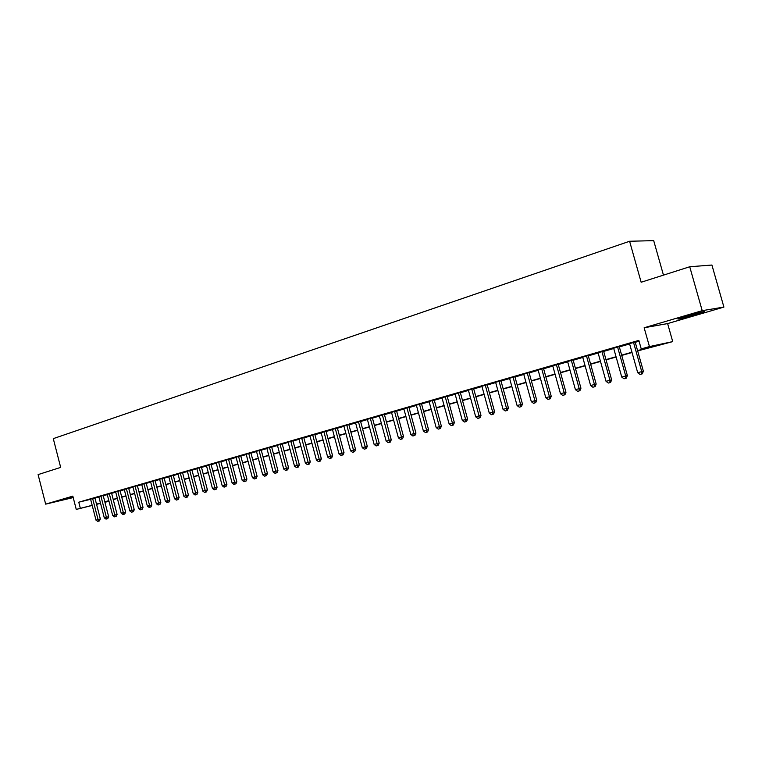 <?xml version="1.0" encoding="UTF-8"?>
<svg xmlns="http://www.w3.org/2000/svg" width="762" height="762" viewBox="0 0 762 762"><rect width="100%" height="100%" fill="white"/><g stroke="black" fill="none" stroke-linecap="round" stroke-linejoin="round"><path stroke-width="1.14" d="M73.009 496.795L63.56 499.491L73.133 497.291M695.877 314.525L704.469 311.782C705.641 310.934 699.63 312.382 686.438 316.135L677.999 318.84C676.904 319.669 682.857 318.23 695.877 314.525M113.49 499.548L113.376 500.043M663.464 275.13L653.701 240.64L629.602 241.259L53.283 438.636L60.674 467.401L38.1 474.602L45.663 504.139L73.209 497.586M629.602 241.259L641.156 282.245L689.734 266.757L711.918 265.043L723.9 307.086L702.202 310.658L644.147 327.765L649.453 346.577L672.722 341.614L637.661 350.911M644.147 327.765L667.626 323.583L723.9 307.086M667.626 323.583L672.722 341.614M689.734 266.757L702.202 310.658M94.907 497.948L90.583 499.158M103.194 495.557L98.85 496.776M111.585 493.138L107.213 494.367M120.072 490.69L115.681 491.919M128.664 488.204L124.254 489.442M137.37 485.699L132.931 486.937M146.18 483.156L141.722 484.403M155.105 480.574L150.619 481.841M164.135 477.974L159.629 479.241M173.288 475.326L168.764 476.602M182.556 472.659L178.003 473.935M191.938 469.944L187.366 471.24M201.454 467.201L196.853 468.506M211.084 464.42L206.464 465.725M220.847 461.601L216.198 462.925M230.734 458.753L226.066 460.077M240.763 455.857L236.068 457.19M250.917 452.923L246.193 454.266M261.214 449.951L256.461 451.304M271.643 446.942L266.871 448.304M282.226 443.894L277.425 445.256M292.951 440.798L288.122 442.179M303.819 437.655L298.971 439.045M314.849 434.473L309.972 435.874M326.031 431.244L321.126 432.654M337.366 427.977L332.442 429.397M348.872 424.653L343.91 426.082M360.54 421.291L355.549 422.729M372.38 417.871L367.36 419.319M384.391 414.404L379.343 415.862M396.573 410.889L391.506 412.356M408.946 407.318L403.841 408.794M421.5 403.698L416.366 405.174M434.245 400.021L429.082 401.507M447.18 396.288L441.979 397.783M460.315 392.497L455.085 394.002M473.65 388.649L468.392 390.163M487.194 384.734L481.898 386.267M500.948 380.771L495.624 382.305M514.922 376.733L509.568 378.276M529.114 372.637L523.732 374.19M543.535 368.475L538.115 370.037M558.194 364.246L552.736 365.817M573.081 359.95L567.604 361.531M588.226 355.578L582.701 357.178M603.609 351.139L598.056 352.739M619.258 346.624L613.667 348.234M637.584 350.625L651.005 346.824L641.233 348.91L638.832 340.395L78.772 502.196L90.63 499.32M94.964 498.148L98.908 497.014M103.251 495.767L107.28 494.605M111.633 493.347L115.748 492.157M120.129 490.89L124.32 489.69M128.721 488.413L132.998 487.185M137.427 485.908L141.789 484.651M146.237 483.365L150.685 482.079M155.162 480.793L159.696 479.479M164.192 478.184L168.821 476.85M173.345 475.545L178.07 474.183M182.613 472.869L187.433 471.478M191.995 470.164L196.92 468.744M201.511 467.42L206.531 465.973M211.141 464.639L216.265 463.163M220.904 461.829L226.133 460.315M230.8 458.972L236.125 457.438M240.821 456.086L246.259 454.514M250.974 453.152L256.527 451.552M261.271 450.18L266.938 448.551M271.71 447.17L277.492 445.503M282.283 444.122L288.188 442.417M293.008 441.027L299.037 439.293M303.886 437.893L310.039 436.121M314.916 434.711L321.193 432.902M326.098 431.483L332.499 429.635M337.433 428.215L343.976 426.329M348.939 424.901L355.616 422.967M360.607 421.529L367.427 419.567M372.447 418.119L379.409 416.109M384.458 414.652L391.573 412.604M396.64 411.137L403.908 409.042M409.013 407.565L416.433 405.432M421.567 403.946L429.149 401.764M434.311 400.269L442.055 398.04M447.246 396.535L455.152 394.259M460.381 392.754L468.459 390.42M473.716 388.906L481.975 386.524M487.261 385L495.7 382.562M501.015 381.029L509.635 378.543M514.988 377L523.799 374.456M529.19 372.904L538.191 370.303M543.611 368.741L552.812 366.093M558.27 364.522L567.671 361.807M573.157 360.226L582.778 357.445M588.302 355.854L598.132 353.016M603.685 351.415L613.743 348.51M619.335 346.901L629.622 343.938M635.251 342.309L639.061 341.214M635.165 342.033L629.545 343.652M92.202 505.444L76.257 509.416L72.838 496.129L45.663 504.139M76.257 509.416L92.173 505.311M78.772 502.196L80.324 508.254M641.233 348.91L649.453 346.577M109.004 501.263L104.937 502.272M100.555 503.368L96.564 504.358M104.899 502.148L108.966 501.129M632.031 352.511L621.725 355.435M616.134 357.016L606.057 359.874M600.494 361.455L590.645 364.246M585.111 365.817L575.481 368.541M569.986 370.103L560.556 372.78M555.098 374.323L545.878 376.942M540.458 378.476L531.438 381.038M526.037 382.562L517.217 385.067M511.854 386.582L503.225 389.039M497.891 390.544L489.442 392.944M484.146 394.44L475.879 396.792M470.611 398.278L462.524 400.574M457.286 402.06L449.37 404.308M444.17 405.784L436.407 407.984M431.235 409.451L423.653 411.604M418.509 413.061L411.08 415.166M405.965 416.614L398.688 418.681M393.602 420.119L386.477 422.138M381.429 423.567L374.447 425.548M369.427 426.977L362.598 428.911M357.597 430.33L350.911 432.225M345.938 433.635L339.385 435.493M334.451 436.893L328.031 438.712M323.117 440.103L316.83 441.893M311.944 443.274L305.791 445.018M300.933 446.399L294.894 448.113M290.065 449.475L284.159 451.152M279.359 452.514L273.568 454.162M268.786 455.514L263.109 457.124M258.366 458.467L252.803 460.048M248.079 461.381L242.63 462.934M237.935 464.258L232.591 465.772M227.914 467.106L222.685 468.582M218.037 469.906L212.912 471.354M208.283 472.669L203.264 474.097M198.663 475.402L193.739 476.793M189.166 478.088L184.337 479.46M179.784 480.746L175.06 482.089M170.526 483.375L165.887 484.689M161.392 485.966L156.848 487.261M152.362 488.528L147.904 489.795M143.456 491.052L139.084 492.29M134.655 493.547L130.369 494.767M125.959 496.014L121.758 497.205M117.377 498.453L113.262 499.615M108.89 500.853L104.861 501.996M96.507 504.149L100.46 503.025M104.804 501.787L108.842 500.644M113.205 499.405L117.319 498.243M121.71 496.995L125.901 495.805M130.312 494.557L134.598 493.338M139.027 492.081L143.399 490.842M147.857 489.575L152.305 488.318M156.791 487.042L161.334 485.756M165.84 484.48L170.469 483.156M175.003 481.879L179.727 480.536M184.28 479.241L189.109 477.869M193.681 476.574L198.606 475.174M203.206 473.869L208.226 472.45M212.855 471.135L217.98 469.678M222.628 468.363L227.857 466.877M232.534 465.553L237.868 464.039M242.573 462.705L248.021 461.162M252.746 459.819L258.299 458.238M263.052 456.895L268.729 455.285M273.501 453.923L279.292 452.285M284.093 450.923L290.008 449.247M294.837 447.875L300.866 446.161M305.724 444.789L311.887 443.036M316.773 441.655L323.059 439.865M327.965 438.474L334.385 436.655M339.328 435.254L345.881 433.397M350.844 431.987L357.53 430.082M362.531 428.673L369.36 426.73M374.38 425.301L381.362 423.329M386.41 421.891L393.535 419.872M398.621 418.424L405.898 416.366M411.004 414.919L418.443 412.804M423.577 411.347L431.168 409.194M436.34 407.727L444.094 405.527M449.294 404.05L457.219 401.803M462.448 400.317L470.545 398.021M475.812 396.526L484.08 394.183M489.375 392.678L497.824 390.287M503.149 388.772L511.788 386.324M517.141 384.8L525.971 382.295M531.362 380.762L540.382 378.209M545.802 376.666L555.022 374.056M560.48 372.504L569.909 369.827M575.405 368.275L585.035 365.541M590.56 363.969L600.418 361.169M605.981 359.597L616.048 356.74M621.649 355.149L631.955 352.225M633.517 342.367L641.737 371.627L637.708 372.723L629.507 343.519M635.127 341.9L643.376 371.218L641.737 371.627L641.633 374.018L640.023 374.456L641.633 374.018M642.29 373.847L643.376 371.218M637.708 372.723L640.023 374.456M617.572 346.967L625.716 375.99L621.744 377.066L613.629 348.101M619.22 346.491L627.374 375.571L625.716 375.99L625.631 378.352L624.04 378.781L625.631 378.352M626.297 378.181L627.374 375.571M621.744 377.066L624.04 378.781M601.904 351.492L609.952 380.276L606.057 381.343L598.018 352.606M603.571 351.006L611.648 379.847L609.952 380.276L609.895 382.619L608.333 383.038L609.895 382.619M610.572 382.438L611.648 379.847M606.057 381.343L608.333 383.038M586.483 355.94L594.446 384.496L590.617 385.543L582.663 357.045M588.188 355.444L596.17 384.058L594.446 384.496L594.408 386.81L592.874 387.229L594.408 386.81M595.103 386.629L596.17 384.058M590.617 385.543L592.874 387.229M571.319 360.321L579.206 388.649L575.424 389.677L567.566 361.398M573.053 359.816L580.949 388.201L579.206 388.649L579.187 390.935L577.672 391.344L579.187 390.935M579.882 390.754L580.949 388.201M575.424 389.677L577.672 391.344M556.393 364.627L564.204 392.725L560.489 393.735L552.707 365.693M558.155 364.122L565.976 392.278L564.204 392.725L564.204 394.992L562.718 395.392L564.204 394.992M564.918 394.811L565.976 392.278M560.489 393.735L562.718 395.392M541.715 368.865L549.44 396.745L545.792 397.735L538.086 369.913M543.497 368.351L551.24 396.288L549.44 396.745L549.459 398.983L548.002 399.383L549.459 398.983M550.183 398.802L551.24 396.288M545.792 397.735L548.002 399.383M527.266 373.037L534.914 400.698L531.324 401.679L523.694 374.066M529.076 372.513L536.743 400.231L534.914 400.698L534.962 402.917L533.524 403.308L534.962 402.917M535.686 402.727L536.743 400.231M531.324 401.679L533.524 403.308M513.055 377.142L520.627 404.584L517.084 405.546L509.53 378.152M514.883 376.609L522.475 404.108L520.627 404.584L520.684 406.784L519.265 407.165L520.684 406.784M521.427 406.594L522.475 404.108M517.084 405.546L519.265 407.165M499.053 381.181L506.559 408.413L503.072 409.365L495.595 382.181M500.91 380.638L508.425 407.937L506.559 408.413L506.635 410.594L505.235 410.966L506.635 410.594M507.378 410.394L508.425 407.937M503.072 409.365L505.235 410.966M485.28 385.153L492.709 412.185L489.28 413.118L481.87 386.143M487.156 384.61L494.595 411.699L492.709 412.185L492.795 414.338L491.423 414.709L492.795 414.338M493.557 414.137L494.595 411.699M489.28 413.118L491.423 414.709M471.716 389.068L479.069 415.9L475.698 416.814L468.354 390.039M473.612 388.525L480.984 415.404L479.069 415.9L479.184 418.024L477.831 418.395L479.184 418.024M479.946 417.824L480.984 415.404M475.698 416.814L477.831 418.395M458.362 392.925L465.639 419.548L462.315 420.453L455.057 393.878M460.277 392.373L467.582 419.052L465.639 419.548L465.772 421.662L464.439 422.015L465.772 421.662M466.544 421.453L467.582 419.052M462.315 420.453L464.439 422.015M445.208 396.726L452.418 423.148L449.151 424.034L441.95 397.659M447.142 396.164L454.371 422.643L452.418 423.148L452.561 425.234L451.256 425.596L452.561 425.234M453.342 425.034L454.371 422.643M449.151 424.034L451.256 425.596M432.254 400.46L439.398 426.691L436.178 427.568L429.044 401.393M434.207 399.898L441.369 426.177L439.398 426.691L439.56 428.758L438.264 429.111L439.56 428.758M440.35 428.558L441.369 426.177M436.178 427.568L438.264 429.111M419.491 404.146L426.577 430.178L423.396 431.044L416.328 405.06M421.462 403.574L428.558 429.663L426.577 430.178L426.749 432.235L425.472 432.578L426.749 432.235M427.539 432.025L428.558 429.663M423.396 431.044L425.472 432.578M406.927 407.775L413.937 433.616L410.804 434.473L403.812 408.67M408.918 407.203L415.947 433.102L413.937 433.616L414.128 435.645L412.871 435.988L414.128 435.645M414.928 435.435L415.947 433.102M410.804 434.473L412.871 435.988M394.535 411.347L401.488 437.007L398.402 437.845L391.468 412.232M396.545 410.766L403.508 436.483L401.488 437.007L401.688 439.017L400.46 439.35L401.688 439.017M402.498 438.807L403.508 436.483M398.402 437.845L400.46 439.35M382.333 414.871L389.22 440.341L386.182 441.169L379.314 415.747M384.362 414.29L391.258 439.817L389.22 440.341L389.439 442.341L388.22 442.665L389.439 442.341M390.249 442.122L391.258 439.817M386.182 441.169L388.22 442.665M370.313 418.348L377.133 443.636L374.142 444.446L367.332 419.205M372.351 417.757L379.19 443.103L377.133 443.636L377.361 445.608L376.161 445.932L377.361 445.608M378.181 445.389L379.19 443.103M374.142 444.446L376.161 445.932M358.454 421.767L365.217 446.875L362.274 447.675L355.521 422.615M360.512 421.176L367.294 446.342L365.217 446.875L365.465 448.828L364.284 449.151L365.465 448.828M366.293 448.618L367.294 446.342M362.274 447.675L364.284 449.151M346.777 425.139L353.482 450.075L350.568 450.866L343.881 425.977M348.844 424.539L355.559 449.532L353.482 450.075L353.73 452.009L352.568 452.323L353.73 452.009M354.568 451.79L355.559 449.532M350.568 450.866L352.568 452.323M335.261 428.463L341.909 453.219L339.042 454L332.413 429.282M337.337 427.863L344.005 452.676L341.909 453.219L342.167 455.143L341.024 455.457L342.167 455.143M343.005 454.924L344.005 452.676M339.042 454L341.024 455.457M323.907 431.74L330.498 456.324L327.67 457.095L321.097 432.549M326.003 431.14L332.603 455.781L330.498 456.324L330.775 458.229L329.641 458.534L330.775 458.229M331.613 458.01L332.603 455.781M327.67 457.095L329.641 458.534M312.715 434.969L319.249 459.391L316.459 460.143L309.943 435.769M314.82 434.369L321.364 458.838L319.249 459.391L319.535 461.277L318.421 461.572L319.535 461.277M320.383 461.048L321.364 458.838M316.459 460.143L318.421 461.572M301.676 438.16L308.153 462.41L305.4 463.153L298.942 438.941M303.8 437.559L310.286 461.848L308.153 462.41L308.448 464.277L307.353 464.572L308.448 464.277M309.305 464.048L310.286 461.848M305.4 463.153L307.353 464.572M290.798 441.293L297.209 465.382L294.503 466.125L288.103 442.074M292.922 440.693L299.352 464.83L297.209 465.382L297.523 467.239L296.437 467.535L297.523 467.239M298.38 467.011L299.352 464.83M294.503 466.125L296.437 467.535M280.064 444.398L286.426 468.316L283.75 469.049L277.397 445.16M282.197 443.798L288.579 467.754L286.426 468.316L286.741 470.154L285.674 470.449L286.741 470.154M287.607 469.925L288.579 467.754M283.75 469.049L285.674 470.449M269.472 447.456L275.787 471.211L273.148 471.935L266.852 448.208M271.624 446.846L277.949 470.649L275.787 471.211L276.111 473.04L275.053 473.326L276.111 473.04M276.977 472.811L277.949 470.649M273.148 471.935L275.053 473.326M259.032 450.466L265.29 474.069L262.68 474.783L256.442 451.218M261.185 449.866L267.452 473.507L265.29 474.069L265.624 475.879L264.585 476.155L265.624 475.879M266.49 475.65L267.452 473.507M262.68 474.783L264.585 476.155M248.726 453.438L254.927 476.888L252.365 477.583L246.174 454.181M250.898 452.838L257.108 476.317L254.927 476.888L255.28 478.679L254.251 478.955L255.28 478.679M256.146 478.45L257.108 476.317M252.365 477.583L254.251 478.955M238.563 456.381L244.716 479.669L242.183 480.355L236.039 457.105M240.735 455.771L246.907 479.098L244.716 479.669L245.069 481.441L244.059 481.717L245.069 481.441M245.945 481.213L246.907 479.098M242.183 480.355L244.059 481.717M228.533 459.276L234.639 482.413L232.134 483.089L226.047 459.991M230.715 458.667L236.83 481.841L234.639 482.413L235.001 484.175L234.001 484.442L235.001 484.175M235.877 483.946L236.83 481.841M232.134 483.089L234.001 484.442M218.637 462.134L224.685 485.118L222.218 485.794L216.179 462.839M220.828 461.524L226.895 484.546L224.685 485.118L225.057 486.861L224.076 487.137L225.057 486.861M225.943 486.632L226.895 484.546M222.218 485.794L224.076 487.137M208.864 464.953L214.874 487.794L212.436 488.452L206.445 465.649M211.064 464.344L217.084 487.213L214.874 487.794L215.255 489.518L214.284 489.785L215.255 489.518M216.141 489.29L217.084 487.213M212.436 488.452L214.284 489.785M199.225 467.735L205.178 490.423L202.778 491.08L196.834 468.42M201.435 467.125L207.397 489.842L205.178 490.423L205.569 492.147L204.616 492.404L205.569 492.147M206.464 491.909L207.397 489.842M202.778 491.08L204.616 492.404M189.709 470.478L195.615 493.033L193.253 493.671L187.347 471.164M191.919 469.868L197.844 492.452L195.615 493.033L196.015 494.728L195.072 494.986L196.015 494.728M196.91 494.5L197.844 492.452M193.253 493.671L195.072 494.986M180.318 473.192L186.176 495.595L183.842 496.233L177.984 473.859M182.537 472.583L188.414 495.014L186.176 495.595L186.585 497.291L185.652 497.538L186.585 497.291M187.481 497.053L188.414 495.014M183.842 496.233L185.652 497.538M171.04 475.869L176.86 498.138L174.546 498.767L168.745 476.536M173.269 475.259L179.099 497.548L176.86 498.138L177.27 499.815L176.346 500.062L177.27 499.815M178.165 499.577L179.099 497.548M174.546 498.767L176.346 500.062M161.887 478.507L167.659 500.634L165.383 501.263L159.61 479.165M164.116 477.898L169.897 500.053L167.659 500.634L168.078 502.301L167.164 502.549L168.078 502.301M168.974 502.063L169.897 500.053M165.383 501.263L167.164 502.549M152.848 481.117L158.572 503.111L156.324 503.72L150.6 481.765M155.086 480.508L160.82 502.52L158.572 503.111L159.001 504.758L158.105 505.006L159.906 504.52L159.001 504.758M159.906 504.52L160.82 502.52M156.324 503.72L158.105 505.006M143.923 483.699L149.609 505.549L147.38 506.159L141.703 484.337M146.161 483.079L151.857 504.958L149.609 505.549L150.038 507.187L149.152 507.425L150.943 506.949L150.038 507.187M150.943 506.949L151.857 504.958M147.38 506.159L149.152 507.425M135.103 486.242L140.751 507.959L138.551 508.559L132.921 486.87M137.35 485.623L143.008 507.368L140.751 507.959L141.189 509.588L140.313 509.826L142.094 509.349L141.189 509.588M142.094 509.349L143.008 507.368M138.551 508.559L140.313 509.826M126.397 488.756L131.997 510.34L129.826 510.931L124.235 489.375M128.654 488.137L134.264 509.749L131.997 510.34L132.445 511.95L131.578 512.188L133.35 511.712L132.445 511.95M133.35 511.712L134.264 509.749M129.826 510.931L131.578 512.188M117.796 491.233L123.358 512.693L121.215 513.274L115.662 491.852M120.053 490.623L125.625 512.102L123.358 512.693L123.806 514.293L122.949 514.521L124.72 514.055L123.806 514.293M124.72 514.055L125.625 512.102M121.215 513.274L122.949 514.521M109.309 493.69L114.824 515.017L112.709 515.588L107.194 494.3M111.566 493.071L117.091 514.417L114.824 515.017L115.281 516.607L114.433 516.836L116.186 516.36L115.281 516.607M116.186 516.36L117.091 514.417M112.709 515.588L114.433 516.836M100.917 496.11L106.394 517.312L104.299 517.884L98.831 496.71M103.184 495.491L108.661 516.712L106.394 517.312L106.861 518.884L106.023 519.112L107.766 518.646L106.861 518.884M107.766 518.646L108.661 516.712M104.299 517.884L106.023 519.112M92.631 498.5L98.06 519.579L95.993 520.141L90.573 499.1M94.898 497.891L100.336 518.979L98.06 519.579L98.536 521.141L97.707 521.36L99.441 520.903L98.536 521.141M99.441 520.903L100.336 518.979M95.993 520.141L97.707 521.36"/></g></svg>
